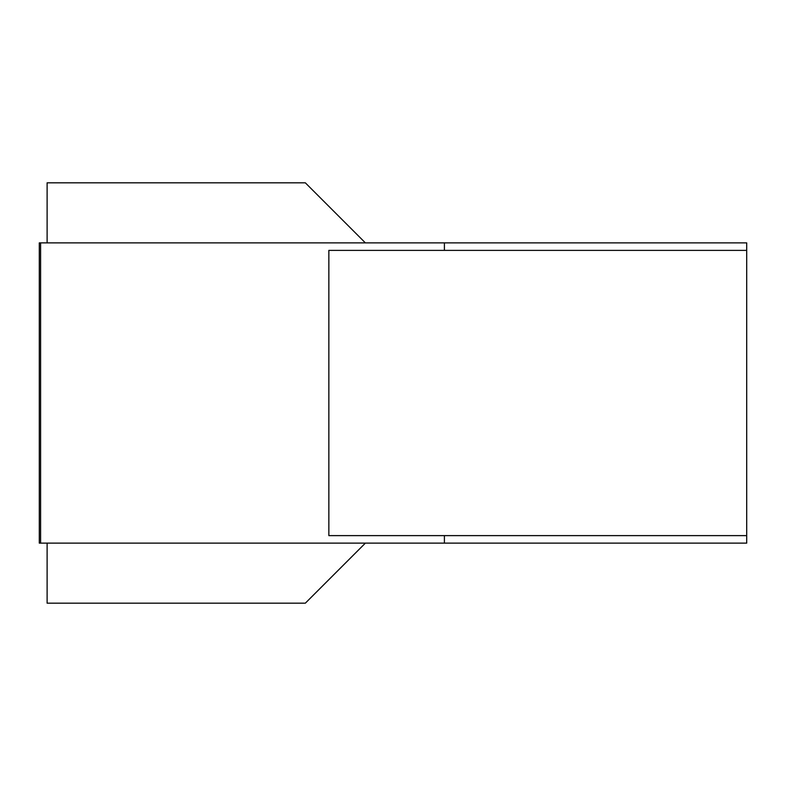 <?xml version="1.0" encoding="UTF-8"?>
<svg xmlns="http://www.w3.org/2000/svg" width="786" height="786" viewBox="0 0 786 786"><rect width="100%" height="100%" fill="white"/><g stroke="black" fill="none" stroke-linecap="round" stroke-linejoin="round"><path stroke-width="1.18" d="M444.404 250.38L444.404 242.874L39.3 242.874L39.3 543.126L444.404 543.126L444.404 535.62M40.607 242.874L40.607 543.126M328.853 250.38L746.7 250.38L746.7 535.62L328.853 535.62L328.853 250.38M365.382 543.126L305.332 603.176L47.111 603.176L47.111 543.126M47.111 242.874L47.111 182.824L305.332 182.824L365.382 242.874M444.404 242.874L746.7 242.874L746.7 250.38M746.7 535.62L746.7 543.126L444.404 543.126"/></g></svg>
